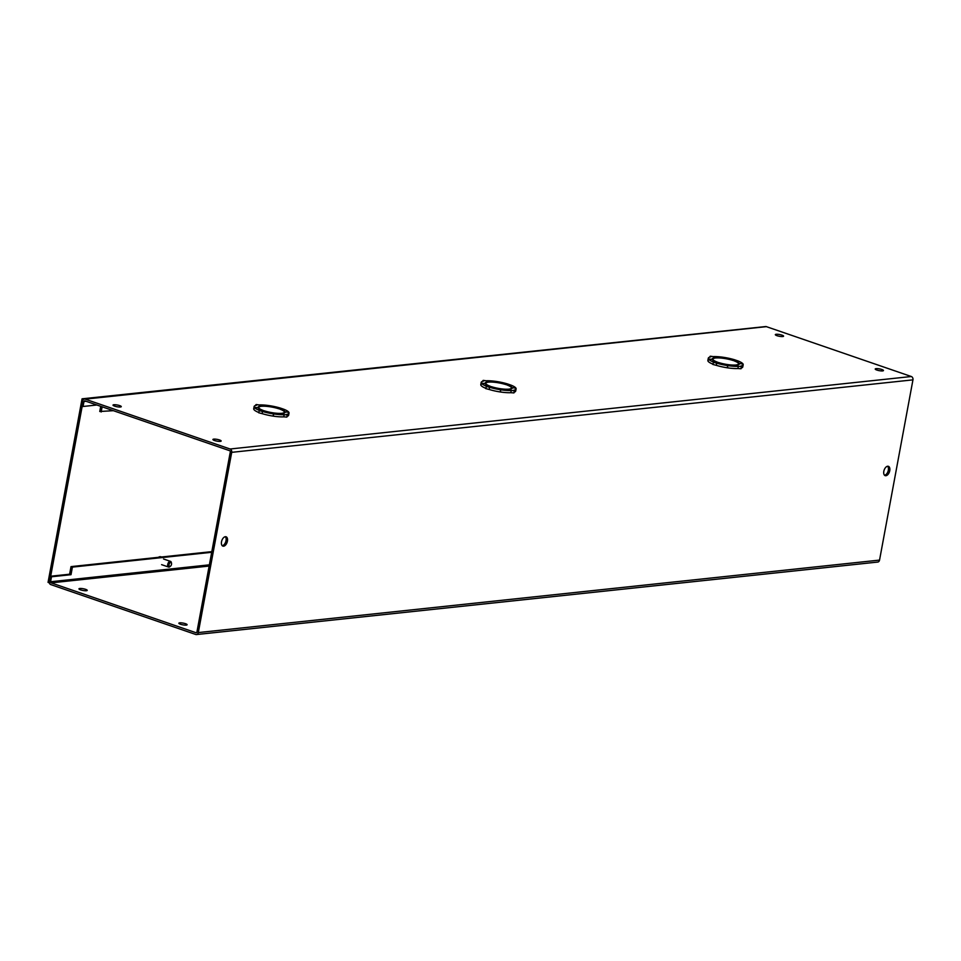 <?xml version="1.0" encoding="UTF-8"?>
<svg xmlns="http://www.w3.org/2000/svg" width="961" height="961" viewBox="0 0 961 961"><rect width="100%" height="100%" fill="white"/><g stroke="black" fill="none" stroke-linecap="round" stroke-linejoin="round"><path stroke-width="1.44" d="M158.421 557.32A6.403 3.616 -71 0 1 159.982 556.695A6.403 3.616 -71 0 1 160.919 556.791A6.403 3.616 -71 0 1 161.364 557.008M82.202 406.179L50.681 576.216M763.202 326.824L82.069 398.815L83.475 399.295M49.239 582.786L48.05 582.366L82.069 398.815M223.589 546.196A4.925 2.787 -71 0 1 222.868 546.112A4.925 2.787 -71 0 1 221.655 541.151A4.925 2.787 -71 0 1 225.354 536.718A4.925 2.787 -71 0 1 226.075 536.791A4.925 2.787 -71 0 1 227.289 541.752A4.925 2.787 -71 0 1 223.589 546.196M885.91 475.719A4.925 2.787 -71 0 1 885.177 475.647A4.925 2.787 -71 0 1 883.964 470.686A4.925 2.787 -71 0 1 887.664 466.241A4.925 2.787 -71 0 1 888.384 466.313A4.925 2.787 -71 0 1 889.61 471.274A4.925 2.787 -71 0 1 885.91 475.719M220.309 441.375A4.192 0.889 -169.5 0 1 215.636 440.847A4.192 0.889 -169.5 0 1 212.91 439.489A4.192 0.889 -169.5 0 1 213.762 439.129A4.192 0.889 -169.5 0 1 218.447 439.657A4.192 0.889 -169.5 0 1 221.162 441.015A4.192 0.889 -169.5 0 1 220.309 441.375M120.413 407.008A4.192 0.889 -169.5 0 1 115.74 406.467A4.192 0.889 -169.5 0 1 113.014 405.11A4.192 0.889 -169.5 0 1 113.866 404.749A4.192 0.889 -169.5 0 1 118.551 405.278A4.192 0.889 -169.5 0 1 121.266 406.635A4.192 0.889 -169.5 0 1 120.413 407.008M882.618 370.91A4.192 0.889 -169.5 0 1 877.946 370.369A4.192 0.889 -169.5 0 1 875.219 369.012A4.192 0.889 -169.5 0 1 876.072 368.652A4.192 0.889 -169.5 0 1 880.756 369.18A4.192 0.889 -169.5 0 1 883.471 370.538A4.192 0.889 -169.5 0 1 882.618 370.91M782.735 336.53A4.192 0.889 -169.5 0 1 778.05 336.002A4.192 0.889 -169.5 0 1 775.335 334.632A4.192 0.889 -169.5 0 1 776.176 334.272A4.192 0.889 -169.5 0 1 780.861 334.8A4.192 0.889 -169.5 0 1 783.587 336.17A4.192 0.889 -169.5 0 1 782.735 336.53M253.86 409.41L254.245 407.212A17.754 3.736 -169.5 0 1 254.112 406.575A17.754 3.736 -169.5 0 1 256.623 405.194L256.275 404.533L258.989 404.941A17.754 3.736 -169.5 0 1 269.224 405.626L269.717 406.719M481.197 382.406L480.788 384.592A17.754 3.736 -169.5 0 0 480.92 385.241L481.317 383.055A17.754 3.736 -169.5 0 1 481.197 382.406A17.754 3.736 -169.5 0 1 483.707 381.036L483.347 380.376L486.074 380.784A17.754 3.736 -169.5 0 1 496.308 381.457L496.801 382.55M712.87 364.123A17.754 3.736 -169.5 0 1 708.017 361.108L708.401 358.897A17.754 3.736 -169.5 0 1 708.281 358.249A17.754 3.736 -169.5 0 1 710.78 356.867L710.431 356.219L713.146 356.615A17.754 3.736 -169.5 0 1 723.393 357.3L723.873 358.393M179.707 622.848A4.192 0.889 10.5 0 0 178.854 623.221A4.192 0.889 10.5 0 0 181.581 624.578A4.192 0.889 10.5 0 0 186.254 625.106A4.192 0.889 10.5 0 0 187.107 624.746A4.192 0.889 10.5 0 0 184.392 623.377A4.192 0.889 10.5 0 0 179.707 622.848M79.811 588.48A4.192 0.889 10.5 0 0 78.958 588.841A4.192 0.889 10.5 0 0 81.685 590.198A4.192 0.889 10.5 0 0 86.37 590.727A4.192 0.889 10.5 0 0 87.223 590.366A4.192 0.889 10.5 0 0 84.496 589.009A4.192 0.889 10.5 0 0 79.811 588.48M222.219 545.704A4.925 2.787 109 0 0 225.703 541.872A4.925 2.787 109 0 0 225.318 536.718M884.54 475.239A4.925 2.787 109 0 0 888.012 471.407A4.925 2.787 109 0 0 887.628 466.241M196.909 632.098L230.316 451.862A0.913 0.733 83.9 0 0 229.763 450.733L84.856 400.869A0.913 0.733 83.9 0 0 83.979 401.494L83.054 406.479L81.649 405.986L82.574 401.013A2.715 2.162 83.9 0 1 85.181 399.139L230.075 449.003A2.715 2.162 83.9 0 1 231.709 452.343L198.302 632.578A2.715 2.162 83.9 0 1 195.708 634.464L50.801 584.6A2.715 2.162 83.9 0 1 49.167 581.261L50.092 576.288L51.498 576.768L50.573 581.741A0.913 0.733 83.9 0 0 51.125 582.871L196.032 632.734A0.913 0.733 -96.1 0 0 196.909 632.098M196.476 634.548L877.717 562.065A2.715 2.162 -96.1 0 0 879.543 560.095L912.95 379.859A2.715 2.162 -96.1 0 0 911.316 376.52L766.41 326.656A2.715 2.162 -96.1 0 0 765.641 326.56L84.412 399.043M216.417 441.027A4.192 0.889 -169.5 0 1 217.33 441.195M116.521 406.659A4.192 0.889 -169.5 0 1 117.446 406.827M878.726 370.562A4.192 0.889 -169.5 0 1 879.651 370.73M778.842 336.182A4.192 0.889 -169.5 0 1 779.755 336.35M280.3 409.302L280.336 409.098A13.802 2.907 -169.5 0 1 285.033 411.788L284.852 412.774L285.057 411.813L288.901 412.389A17.754 3.736 -169.5 0 1 289.033 413.038L288.624 415.224A17.754 3.736 -169.5 0 1 287.003 416.389M289.033 413.038A17.754 3.736 -169.5 0 1 286.522 414.419L287.279 414.9L286.871 417.086L283.747 416.846A17.754 3.736 -169.5 0 1 273.513 416.173L273.392 415.957M281.297 413.59L281.333 413.338A13.022 2.739 -169.5 0 1 264.263 410.803L263.794 410.852A13.802 2.907 -169.5 0 0 273.272 413.038L273.356 416.149A17.754 3.736 -169.5 0 1 262.125 413.638L258.653 412.75L259.458 410.395A17.754 3.736 -169.5 0 1 254.257 407.248L258.113 407.824L254.245 407.212L253.86 409.434A17.754 3.736 -169.5 0 0 258.701 412.449M253.836 409.398A17.754 3.736 -169.5 0 1 253.716 408.749L254.112 406.575M511.961 388.592L512.129 387.655L515.985 388.232A17.754 3.736 -169.5 0 1 516.105 388.881L515.697 391.067A17.754 3.736 -169.5 0 1 514.075 392.232M516.105 388.881A17.754 3.736 -169.5 0 1 513.594 390.25L514.351 390.743L513.955 392.917L510.832 392.689A17.754 3.736 -169.5 0 1 500.585 392.004L500.477 391.8M508.369 389.433L508.417 389.169A13.022 2.739 -169.5 0 1 491.347 386.646L490.879 386.694A13.802 2.907 -169.5 0 0 500.357 388.881L500.441 391.992A17.754 3.736 -169.5 0 1 489.209 389.481L485.725 388.592L486.53 386.238A17.754 3.736 -169.5 0 1 481.341 383.091L485.185 383.655L481.317 383.055L480.932 385.277A17.754 3.736 -169.5 0 0 485.785 388.292M734.456 360.976L734.492 360.771A13.802 2.907 -169.5 0 1 739.189 363.462L739.009 364.447L739.213 363.498L743.057 364.063A17.754 3.736 -169.5 0 1 743.189 364.712L742.781 366.898A17.754 3.736 -169.5 0 1 741.159 368.075M743.189 364.712A17.754 3.736 -169.5 0 1 740.679 366.093L741.436 366.573L741.027 368.76L737.904 368.531A17.754 3.736 -169.5 0 1 727.669 367.847L727.549 367.643M735.453 365.264L735.501 365.012A13.022 2.739 -169.5 0 1 718.432 362.477L717.951 362.525A13.802 2.907 -169.5 0 0 727.429 364.712L727.513 367.823A17.754 3.736 -169.5 0 1 716.281 365.324L712.81 364.435L713.615 362.081A17.754 3.736 -169.5 0 1 708.425 358.933L712.269 359.498A13.802 2.907 -169.5 0 0 716.966 362.189L717.447 362.141A13.022 2.739 -169.5 0 1 712.93 359.114A13.022 2.739 -169.5 0 1 715.212 358.033L714.528 358.153M708.425 358.933L707.993 361.072A17.754 3.736 -169.5 0 1 707.873 360.435L708.281 358.249M113.374 410.683L99.764 411.5L100.725 406.323M96.881 405.001L83.054 406.479M101.169 411.981L102.13 406.803M51.498 576.768L71.006 574.69L72.411 567.11L211.696 552.287M50.092 576.288L69.612 574.21L71.018 566.618L211.816 551.638M183.287 624.926A4.192 0.889 10.5 0 0 182.362 624.758M83.391 590.559A4.192 0.889 10.5 0 0 82.478 590.378M269.837 406.731L269.873 406.575A13.802 2.907 -169.5 0 1 279.351 408.749L278.882 408.809A13.022 2.739 -169.5 0 0 261.8 406.275L261.188 406.059A13.802 2.907 -169.5 0 1 269.753 406.551M258.089 407.788A13.802 2.907 -169.5 0 1 257.992 407.284A13.802 2.907 -169.5 0 1 260.431 406.143L260.371 406.467M258.113 407.824A13.802 2.907 -169.5 0 0 262.809 410.515L263.278 410.467A13.022 2.739 -169.5 0 1 258.773 407.428A13.022 2.739 -169.5 0 1 261.044 406.359L260.431 406.143M262.125 413.638L262.533 411.464L259.05 410.575M273.765 413.963A17.754 3.736 -169.5 0 1 262.533 411.464M281.333 413.338L281.957 413.542A13.802 2.907 -169.5 0 1 273.392 413.062L273.368 413.206M273.513 416.173L273.392 413.062M283.747 416.846L284.156 414.671A17.754 3.736 -169.5 0 1 273.909 413.987M287.279 414.9L284.156 414.671M288.877 412.389L285.033 411.788A13.802 2.907 -169.5 0 1 285.153 412.317A13.802 2.907 -169.5 0 1 282.714 413.47L282.09 413.254A13.022 2.739 -169.5 0 0 284.372 412.173L284.192 413.134M280.336 409.098L279.867 409.146A13.022 2.739 -169.5 0 1 284.372 412.173M269.344 405.83L269.38 405.65A17.754 3.736 -169.5 0 1 280.612 408.149L283.687 409.206A17.754 3.736 -169.5 0 1 288.877 412.353M269.873 406.575L269.38 405.65M496.921 382.574L496.945 382.406A13.802 2.907 -169.5 0 1 506.423 384.592L505.954 384.64A13.022 2.739 -169.5 0 0 488.885 382.106L488.272 381.901A13.802 2.907 -169.5 0 1 496.825 382.394M485.173 383.631A13.802 2.907 -169.5 0 1 485.077 383.127A13.802 2.907 -169.5 0 1 487.515 381.985L487.455 382.31M485.185 383.655A13.802 2.907 -169.5 0 0 489.894 386.358L490.362 386.298A13.022 2.739 -169.5 0 1 485.846 383.271A13.022 2.739 -169.5 0 1 488.128 382.19L487.515 381.985M489.209 389.481L489.617 387.295L486.134 386.406M500.837 389.806A17.754 3.736 -169.5 0 1 489.617 387.295M508.417 389.169L509.03 389.385A13.802 2.907 -169.5 0 1 500.477 388.893L500.441 389.049M500.585 392.004L500.477 388.893M510.832 392.689L511.228 390.502A17.754 3.736 -169.5 0 1 500.993 389.83M514.351 390.743L511.228 390.502M512.129 387.655A13.802 2.907 -169.5 0 1 512.225 388.16A13.802 2.907 -169.5 0 1 509.786 389.301L509.174 389.097A13.022 2.739 -169.5 0 0 511.456 388.016L511.276 388.965M507.372 385.145L506.94 384.977A13.022 2.739 -169.5 0 1 511.456 388.016M507.408 384.929A13.802 2.907 -169.5 0 1 512.117 387.631L511.937 388.616M515.961 388.232L512.117 387.631M496.429 381.673L496.465 381.481A17.754 3.736 -169.5 0 1 507.696 383.992L510.771 385.049A17.754 3.736 -169.5 0 1 515.961 388.196M496.945 382.406L496.465 381.481M723.993 358.417L724.029 358.249A13.802 2.907 -169.5 0 1 733.507 360.435L733.039 360.483A13.022 2.739 -169.5 0 0 715.969 357.948L715.344 357.732A13.802 2.907 -169.5 0 1 723.909 358.225M714.588 357.816A13.802 2.907 -169.5 0 0 712.149 358.97A13.802 2.907 -169.5 0 0 712.245 359.462L708.401 358.897M716.281 365.324L716.69 363.138L713.206 362.249M727.921 365.636A17.754 3.736 -169.5 0 1 716.69 363.138M735.501 365.012L736.114 365.228A13.802 2.907 -169.5 0 1 727.549 364.736L727.525 364.88M727.669 367.847L727.549 364.736M737.904 368.531L738.312 366.345A17.754 3.736 -169.5 0 1 728.078 365.66M741.436 366.573L738.312 366.345M739.213 363.498A13.802 2.907 -169.5 0 1 739.309 363.991A13.802 2.907 -169.5 0 1 736.871 365.144L736.258 364.928A13.022 2.739 -169.5 0 0 738.528 363.859L738.348 364.808M734.492 360.771L734.024 360.819A13.022 2.739 -169.5 0 1 738.528 363.859M723.501 357.504L723.537 357.324A17.754 3.736 -169.5 0 1 734.769 359.822L737.844 360.88A17.754 3.736 -169.5 0 1 743.045 364.027L739.189 363.462M724.029 358.249L723.537 357.324M72.411 567.11L71.018 566.618M69.612 574.21L71.006 574.69M170.253 566.329A3.003 1.694 -71 0 1 169.917 566.666A3.003 1.694 -71 0 1 169.004 567.098A3.003 1.694 -71 0 1 168.559 567.05A3.003 1.694 -71 0 1 167.827 564.035A3.003 1.694 -71 0 1 170.073 561.332A3.003 1.694 -71 0 1 170.505 561.38A3.003 1.694 -71 0 1 171.346 562.533A3.003 1.694 -71 0 1 171.406 562.99M170.638 562.497A2.054 1.153 -71 0 1 171.514 563.314A2.054 1.153 -71 0 1 170.541 566.137A2.054 1.153 -71 0 1 169.905 566.437A2.054 1.153 -71 0 1 169.04 564.6A2.054 1.153 -71 0 1 170.638 562.497M231.709 452.343L912.95 379.859M879.543 560.095L198.302 632.578M911.316 376.52L230.075 449.003M766.41 326.656L85.181 399.139M83.979 401.494L86.058 401.278M51.125 582.871L209.15 566.053M209.366 564.84L50.573 581.741M255.866 404.713L255.746 405.398M482.951 380.544L482.818 381.241M710.023 356.387L709.903 357.072M258.773 407.428L258.593 408.389M485.846 383.271L485.677 384.22M712.93 359.114L712.75 360.063M163.55 558.99L170.505 561.38M171.514 563.314L171.346 562.533M170.541 566.137L169.917 566.666M161.604 564.66L168.559 567.05"/></g></svg>
